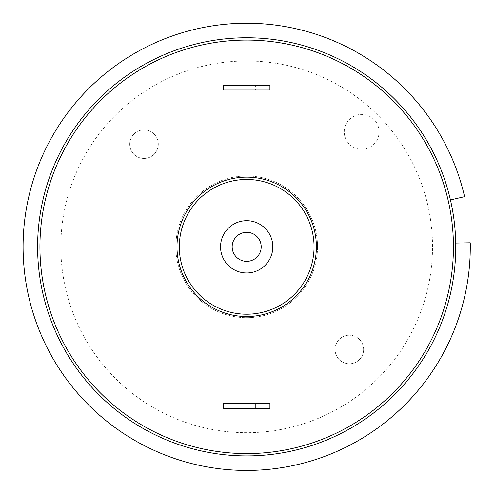 <?xml version="1.0" encoding="UTF-8"?>
<svg xmlns="http://www.w3.org/2000/svg" width="495" height="495" viewBox="0 0 495 495"><rect width="100%" height="100%" fill="white"/><g stroke="black" fill="none" stroke-linecap="round" stroke-linejoin="round"><path stroke-width="0.37" stroke-dasharray="2.48 1.86" d="M379.096 131.849A17.424 17.424 0 0 0 352.96 116.758A17.424 17.424 0 0 0 352.96 146.941A17.424 17.424 0 0 0 379.096 131.849A17.424 17.424 0 0 1 352.96 146.941A17.424 17.424 0 0 1 352.96 116.758A17.424 17.424 0 0 1 379.096 131.849M464.588 196.676L450.438 199.937A209.082 209.082 0 0 0 115.137 84.323A209.082 209.082 0 0 0 158.363 436.349A209.082 209.082 0 0 0 455.734 243.057A209.082 209.082 0 0 1 158.363 436.349A209.082 209.082 0 0 1 115.137 84.323A209.082 209.082 0 0 1 450.438 199.937A209.082 209.082 0 0 0 115.137 84.323A209.082 209.082 0 0 0 158.363 436.349A209.082 209.082 0 0 0 455.734 243.057L470.25 242.791A223.604 223.604 0 0 1 152.231 449.51A223.604 223.604 0 0 1 106.004 73.037A223.604 223.604 0 0 1 464.588 196.676M261.205 246.838A14.522 14.522 0 0 1 246.683 261.36A14.522 14.522 0 0 0 259.256 239.58A14.522 14.522 0 0 0 234.11 239.58A14.522 14.522 0 0 0 246.683 261.36A14.522 14.522 0 0 0 261.205 246.838A14.522 14.522 0 0 0 246.683 232.316A14.522 14.522 0 0 0 232.167 246.838A14.522 14.522 0 0 0 246.683 261.36M237.971 85.381L237.971 90.028L255.395 90.028L237.971 90.028L237.971 85.381L255.395 85.381L255.395 90.028L255.395 85.381L237.971 85.381M237.971 408.295L237.971 403.648L255.395 403.648L237.971 403.648L237.971 408.295L255.395 408.295L237.971 408.295M255.395 408.295L255.395 403.648L255.395 408.295M223.455 408.295L223.455 403.648L269.917 403.648L269.917 408.295L223.455 408.295M223.455 90.028L223.455 85.381L269.917 85.381L269.917 90.028L223.455 90.028M316.379 246.838A69.696 69.696 0 0 1 211.835 307.197A69.696 69.696 0 0 1 211.835 186.479A69.696 69.696 0 0 1 316.379 246.838M246.683 455.92A209.082 209.082 0 0 0 427.754 142.3A209.082 209.082 0 0 0 65.612 142.3A209.082 209.082 0 0 0 246.683 455.92A209.082 209.082 0 0 1 37.608 248.1A209.082 209.082 0 0 1 244.165 37.769A209.082 209.082 0 0 1 455.734 243.057A209.082 209.082 0 0 1 246.683 455.92M272.819 246.838A26.136 26.136 0 0 0 233.615 224.204A26.136 26.136 0 0 0 233.615 269.472A26.136 26.136 0 0 0 272.819 246.838M129.733 144.169A14.281 14.281 0 0 1 144.014 129.888A14.281 14.281 0 0 1 158.295 144.169A14.281 14.281 0 0 1 144.014 158.45A14.281 14.281 0 0 1 129.733 144.169M158.295 144.169A14.281 14.281 0 0 0 136.874 131.8A14.281 14.281 0 0 0 136.874 156.538A14.281 14.281 0 0 0 158.295 144.169M335.072 349.507A14.281 14.281 0 0 1 349.352 335.226A14.281 14.281 0 0 1 363.633 349.507A14.281 14.281 0 0 1 349.352 363.788A14.281 14.281 0 0 1 335.072 349.507M363.633 349.507A14.281 14.281 0 0 0 342.212 337.138A14.281 14.281 0 0 0 342.212 361.876A14.281 14.281 0 0 0 363.633 349.507M246.683 453.599A206.762 206.762 0 0 1 67.629 143.457A206.762 206.762 0 0 1 425.743 143.457A206.762 206.762 0 0 1 246.683 453.599A206.762 206.762 0 0 1 67.629 143.457A206.762 206.762 0 0 1 425.743 143.457A206.762 206.762 0 0 1 246.683 453.599M317.543 246.838A70.853 70.853 0 0 0 211.26 185.476A70.853 70.853 0 0 0 211.26 308.199A70.853 70.853 0 0 0 317.543 246.838A70.853 70.853 0 0 0 211.26 185.476A70.853 70.853 0 0 0 211.26 308.199A70.853 70.853 0 0 0 317.543 246.838M450.438 199.937A209.082 209.082 0 0 1 455.734 243.057M427.798 205.147A185.848 185.848 0 0 0 60.835 246.838A185.848 185.848 0 0 0 267.665 431.504A185.848 185.848 0 0 0 427.798 205.147"/><path stroke-width="0.74" d="M246.683 261.36A14.522 14.522 0 0 1 234.11 239.58A14.522 14.522 0 0 1 259.256 239.58A14.522 14.522 0 0 1 246.683 261.36A14.522 14.522 0 0 1 232.167 246.838A14.522 14.522 0 0 1 246.683 232.316A14.522 14.522 0 0 1 261.205 246.838M455.734 243.057L470.25 242.791A223.604 223.604 0 0 1 152.231 449.51A223.604 223.604 0 0 1 106.004 73.037A223.604 223.604 0 0 1 464.588 196.676L450.438 199.937M223.455 408.295L223.455 403.648L269.917 403.648L269.917 408.295L223.455 408.295M223.455 90.028L223.455 85.381L269.917 85.381L269.917 90.028L223.455 90.028M316.379 246.838A69.696 69.696 0 0 0 211.835 186.479A69.696 69.696 0 0 0 211.835 307.197A69.696 69.696 0 0 0 316.379 246.838M272.819 246.838A26.136 26.136 0 0 1 233.615 269.472A26.136 26.136 0 0 1 233.615 224.204A26.136 26.136 0 0 1 272.819 246.838M37.601 246.838A209.082 209.082 0 0 0 246.683 455.92A209.082 209.082 0 0 0 455.765 246.838A209.082 209.082 0 0 0 246.683 37.756A209.082 209.082 0 0 0 37.601 246.838M314.053 246.838A67.37 67.37 0 0 1 212.999 305.186A67.37 67.37 0 0 1 212.999 188.496A67.37 67.37 0 0 1 314.053 246.838M39.928 246.838A206.762 206.762 0 0 1 350.064 67.778A206.762 206.762 0 0 1 350.064 425.898A206.762 206.762 0 0 1 39.928 246.838"/></g></svg>
